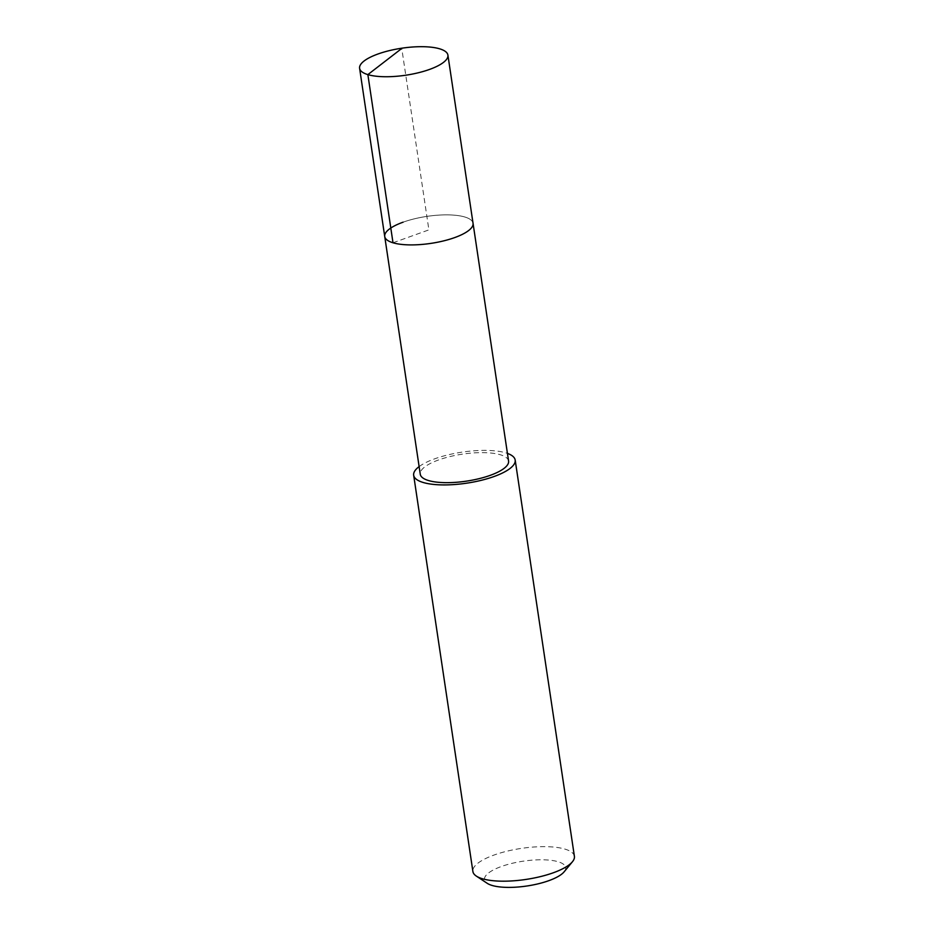 <?xml version="1.0" encoding="UTF-8"?>
<svg xmlns="http://www.w3.org/2000/svg" width="934" height="934" viewBox="0 0 934 934"><rect width="100%" height="100%" fill="white"/><g stroke="black" fill="none" stroke-linecap="round" stroke-linejoin="round"><path stroke-width="0.7" stroke-dasharray="4.67 3.5" d="M403.079 222.187A44.645 13.648 171.5 0 1 448.157 214.878A44.645 13.648 171.5 0 1 473.048 223.284A44.645 13.648 -8.5 0 0 448.157 214.878A44.645 13.648 -8.5 0 0 403.079 222.187A44.645 13.648 -8.5 0 0 384.726 236.489M508.575 461.046A44.645 13.648 -8.5 0 0 483.684 452.64A44.645 13.648 -8.5 0 0 438.618 459.948A44.645 13.648 -8.5 0 0 420.265 474.25M419.121 466.603A51.323 15.691 171.5 0 1 434.765 458.792A51.323 15.691 171.5 0 1 507.442 453.399M574.398 856.338A51.323 15.691 -8.5 0 0 545.783 846.659A51.323 15.691 -8.5 0 0 493.981 855.065A51.323 15.691 -8.5 0 0 472.896 871.504M564.136 871.819A41.061 12.551 -8.5 0 0 548.515 860.062A41.061 12.551 -8.5 0 0 501.36 866.507A41.061 12.551 -8.5 0 0 487.233 883.319M393.004 242.782L428.893 229.881L401.772 48.451"/><path stroke-width="1.4" d="M377.955 54.009A44.645 13.648 171.5 0 1 423.02 46.7A44.645 13.648 171.5 0 1 447.911 55.118A44.645 13.648 171.5 0 1 429.558 69.42A44.645 13.648 171.5 0 1 384.493 76.728A44.645 13.648 171.5 0 1 359.602 68.31A44.645 13.648 171.5 0 1 377.955 54.009M454.695 237.586A44.645 13.648 -8.5 0 0 473.048 223.284A44.645 13.648 171.5 0 1 454.695 237.586A44.645 13.648 171.5 0 1 409.629 244.895A44.645 13.648 171.5 0 1 384.726 236.489A44.645 13.648 -8.5 0 0 409.629 244.895A44.645 13.648 -8.5 0 0 454.695 237.586M403.079 222.187A44.645 13.648 171.5 0 0 384.726 236.489L420.265 474.25A44.645 13.648 -8.5 0 0 445.156 482.656A44.645 13.648 -8.5 0 0 490.233 475.348A44.645 13.648 -8.5 0 0 508.575 461.046L447.911 55.118M507.442 453.399A51.323 15.691 171.5 0 1 515.183 460.065A51.323 15.691 171.5 0 1 494.086 476.503A51.323 15.691 171.5 0 1 442.284 484.909A51.323 15.691 171.5 0 1 413.669 475.231A51.323 15.691 171.5 0 1 419.121 466.603M413.669 475.231L472.896 871.504A51.323 15.691 -8.5 0 0 476.317 876.08A51.323 15.691 -8.5 0 0 553.302 872.776A51.323 15.691 -8.5 0 0 572.46 861.72A51.323 15.691 -8.5 0 0 574.398 856.338L515.183 460.065M476.317 876.08L487.233 883.319A41.061 12.551 -8.5 0 0 548.818 880.669A41.061 12.551 -8.5 0 0 564.136 871.819L572.46 861.72M401.772 48.451L367.868 74.615L393.004 242.782M384.726 236.489L359.602 68.31"/></g></svg>
